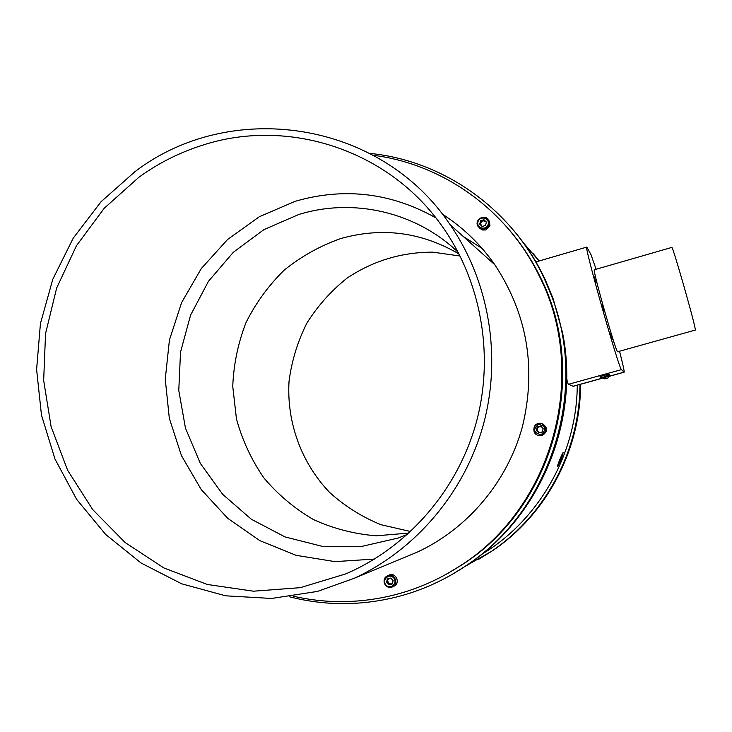 <?xml version="1.0" encoding="UTF-8"?>
<svg xmlns="http://www.w3.org/2000/svg" width="732" height="732" viewBox="0 0 732 732"><rect width="100%" height="100%" fill="white"/><g stroke="black" fill="none" stroke-linecap="round" stroke-linejoin="round"><path stroke-width="1.1" d="M605.803 376.468L602.637 377.337L605.803 376.468L607.002 374.601L608.74 374.235L606.892 374.18L600.633 376.358M607.917 378.051L604.833 378.902L607.917 378.051L608.978 375.818L605.254 376.678M604.266 376.971L602.875 377.941L604.833 378.902M600.835 376.532L599.929 376.788L600.871 376.559M608.246 375.836L606.654 376.147L608.695 375.58M601.677 377.053L600.734 377.392L601.896 377.145M609.17 375.379L606.435 375.983L609.161 375.342M606.325 375.928L609.692 375.049L606.389 375.845M609.408 374.821L606.553 375.608L609.408 374.821M602.637 377.337L600.643 376.367L606.993 374.555M606.855 375.031L608.951 374.445L606.929 374.857M606.737 375.287L609.207 374.656L606.782 375.196M606.59 375.543L609.335 374.711L606.7 375.37M601.466 376.943L600.533 377.209L601.512 376.971M601.009 376.669L600.149 376.98L601.164 376.77M601.375 376.898L600.496 377.181L601.42 376.925M601.274 376.834L600.414 377.126L601.347 376.879M601.201 376.797L600.341 377.072L601.247 376.824M606.984 374.519L608.512 374.098L606.947 374.381M596.113 269.257L590.944 254.553L586.817 247.087C583.349 243.546 619.181 370.127 621.495 369.605L624.103 372.213C624.488 371.591 622.969 364.591 619.537 351.223M603.003 378.06L573.202 386.304L568.544 384.282C567.904 383.971 567.282 381.921 566.678 378.151M607.02 374.866L607.514 374.692M608.768 374.802L606.627 375.489M607.587 375.113L608.786 374.866M606.663 375.425L607.597 375.141M606.755 376.138L607.221 375.992M609.088 376.23L602.875 377.95M605.675 378.6L607.624 378.124L605.675 378.6M603.507 377.026L605.501 376.541L603.507 377.026M533.289 253.72L539.145 260.967M580.567 384.273C580.65 450.061 546.273 514.697 492.444 550.775L478.691 559.303M522.794 242.136L539.081 260.985M579.964 384.437C579.89 450.436 545.349 515.2 491.364 551.388L464.783 566.568M536.327 261.782L533.207 257.829M519.116 242.219L518.54 241.652M519.537 242.795L518.961 242.228M519.381 242.795L519.958 243.363M482.086 248.413L463.2 236.436M410.67 531.533L380.887 524.688C361.91 516.911 344.827 506.169 329.629 492.444C301.3 462.926 286.551 422.199 289.039 381.308C291.693 360.986 297.595 341.661 306.745 323.343C317.615 306.003 331.02 290.952 346.968 278.187C372.917 260.839 401.511 252.165 432.749 252.156L460.108 256.026M481.638 554.444L487.329 550.848C541.772 515.566 576.953 451.095 577.264 385.178M603.525 307.184C597.147 284.236 594.045 271.773 594.21 269.806L671.903 247.389C672.937 249.026 676.78 261.388 683.441 284.464C691.182 311.786 695.162 326.984 695.373 330.05L617.479 351.799C615.887 349.146 611.238 334.268 603.525 307.184M609.957 333.298L611.915 339.529L609.957 333.298M601.942 304.759L603.937 311.091L601.942 304.759M593.963 276.321L595.985 282.753L593.963 276.321M509.673 230.36L509.115 229.711M513.544 230.278C526.098 245.092 536.583 261.379 545.001 279.13L553.026 298.391L562.414 332.191C580.522 419.646 540.939 516.188 467.483 564.894L451.946 574.538M369.806 153.4C443.006 160.528 511.677 208.547 544.114 278.142L552.184 297.512C588.372 392.535 550.464 510.323 466.11 565.671C444.9 579.991 422.099 590.34 397.696 596.708C361.398 605.876 325.411 605.922 289.707 596.845M446.84 573.934L461.572 565.058C554.097 506.91 590.193 373.823 539.896 276.348C531.423 259.155 520.974 243.39 508.566 229.07M293.651 596.296C327.323 603.882 361.141 603.369 395.124 594.741C418.219 588.711 439.895 579.076 460.163 565.836C553.246 507.34 589.571 373.402 538.962 275.342C507.12 209.745 442.686 164.032 373.293 155.275M447.581 573.513L448.332 573.101M562.661 454.984C560.474 461.142 558.763 464.884 557.546 466.211C556.97 466.284 562.551 452.55 563.082 452.632L562.661 454.984M409.014 533.061L376.23 535.806C354.27 534.049 333.316 528.623 313.378 519.519C294.456 508.484 277.94 494.585 263.822 477.831C251.396 459.769 242.283 440.142 236.463 418.951L232.749 386.45C233.627 364.463 238.028 343.207 245.952 322.702C255.779 303.039 268.507 285.535 284.144 270.2C301.172 256.438 319.985 245.915 340.563 238.614C382.003 226.911 421.513 232.044 459.092 254.031M458.241 252.384C416.06 211.859 353.208 197.558 298.674 214.531L263.849 229.665L233.27 252.339L208.446 281.335L190.567 315.181L180.511 352.174L178.782 390.467L185.47 428.165L200.321 463.365L222.629 494.274L251.341 519.253L285.041 536.931L322.043 546.292L360.409 546.722L398.089 538.066L407.642 534.305M374.473 559.074L334.982 561.627L296.149 555.341L259.833 540.637L227.707 518.311L201.199 489.525L181.463 455.652L169.321 418.292L165.258 379.158L169.431 340.005L181.609 302.591L201.282 268.571L227.57 239.501L259.348 216.718L295.197 201.309C344.04 187.172 390.915 192.681 435.824 217.834M202.316 145.275C179.523 152.503 158.396 163.154 138.934 177.217L104.273 208.208L76.476 245.687L56.639 288.079L45.549 333.618L43.664 380.457L51.103 426.646L67.628 470.273L92.625 509.49L125.154 542.558L163.904 567.968L207.302 584.475L253.473 591.2L300.367 587.659L345.843 573.861C408.2 547.088 457.848 489.818 476.404 422.016C494.649 354.142 480.833 279.331 440.682 224.23C386.56 148.87 286.779 117.596 202.316 145.275M135.21 171.462L101.053 201.739L73.246 238.138L52.796 279.276L40.425 323.599L36.6 369.459L41.486 415.163L54.964 458.991L76.586 499.279L105.637 534.433L141.075 563.009L181.618 583.797L225.712 595.821L271.618 598.456L317.478 591.419L354.206 578.298C416.078 549.796 464.939 491.968 483.55 423.993C501.841 355.935 488.985 281.051 450.125 224.715C380.375 120.377 230.635 98.774 135.21 171.462M404.375 557.491L416.883 552.303C467.51 528.998 507.267 482.022 522.374 426.866C536.538 368.242 527.369 314.229 494.878 264.819C480.521 244.314 462.99 227.396 442.284 214.073M387.704 575.736L388.784 575.242C395.262 571.665 400.926 582.654 394.319 586.003L393.825 586.241M540.07 435.604L542.183 435.412C547.82 431.816 547.994 427.955 542.696 423.837L540.82 423.453M479.423 227.972L482.251 229.958L485.746 229.985L489.937 225.648L489.324 221.137L488.07 219.655M392.251 583.971L388.93 584.841L386.496 582.315L387.384 578.93L390.696 578.06L393.13 580.577L392.251 583.971M388.921 578.518L387.64 580.293L388.418 583.239L391.281 584.063L392.37 583.523M392.297 583.807L388.93 584.841M388.042 578.756L387.201 581.986L389.625 584.502M387.201 581.986L386.496 582.315M483.943 219.71L486.405 222.098L485.526 225.483L482.178 226.481L479.707 224.093L480.595 220.707L483.943 219.71L484.419 220.213L481.08 221.21L480.595 220.707M481.08 221.21L480.64 222.903L481.199 225.529M486.322 222.418L485.645 221.412L482.745 220.716L480.64 222.903L480.201 224.568M481.683 225.996L482.415 226.408M484.419 220.213L486.396 222.135M543.162 428.549L542.266 431.981L538.853 432.914L536.336 430.416L537.224 426.985L540.637 426.051L543.162 428.549M540.738 426.152L539.283 426.546L537.142 428.723L537.956 431.688L540.106 432.575M541.268 426.683L537.224 426.985M543.089 428.842L542.906 428.302M541.662 432.155L542.385 431.56M539.118 432.841L536.693 430.434L537.581 427.012M567.62 252.668L571.015 251.68M568.544 384.282L621.495 369.605M572.955 386.286L602.921 377.987M609.079 376.285L623.984 372.158M394.319 586.003L392.855 586.725C390.266 587.961 387.905 587.595 385.755 585.618C383.092 581.812 383.595 578.573 387.292 575.919C393.807 572.314 399.498 583.367 392.855 586.725C390.275 587.961 387.914 587.586 385.773 585.618C383.284 580.888 383.797 577.649 387.292 575.919M386.13 585.179C390.787 590.083 398.235 582.544 393.496 577.713C388.838 572.817 381.409 580.357 386.13 585.179M488.949 224.587C486.066 229.848 482.461 230.507 478.124 226.554C473.641 220.186 484.611 213.195 488.336 220.058L488.949 224.587M488.162 224.321C489.909 217.797 479.606 215.336 477.959 221.869C476.212 228.375 486.515 230.864 488.162 224.321M541.442 435.394L538.468 435.449C530.243 433.82 534.195 420.571 541.954 423.764C547.28 427.9 547.106 431.779 541.442 435.394M541.177 434.68C546.804 429.419 545.852 425.951 538.322 424.286C532.695 429.547 533.646 433.015 541.177 434.68M609.051 376.385L624.103 372.213M491.364 551.388L492.444 550.775M466.11 565.671L467.483 564.894M544.114 278.142L545.001 279.13M460.163 565.836L461.572 565.058M538.962 275.342L539.896 276.348M535.659 261.983L586.817 247.087M487.329 550.848L483.413 553.008M354.206 578.298L416.883 552.303M450.125 224.715L494.878 264.819M478.124 226.554C473.567 220.103 485.014 213.177 488.336 220.058L489.324 221.137M538.468 435.449C532.008 434.442 531.825 421.202 541.954 423.764L542.696 423.837"/></g></svg>
